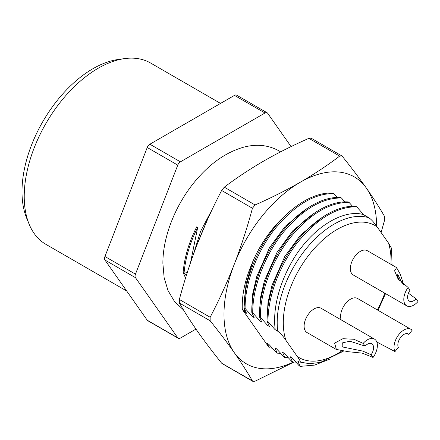 <?xml version="1.0" encoding="UTF-8"?>
<svg xmlns="http://www.w3.org/2000/svg" width="440" height="440" viewBox="0 0 440 440"><rect width="100%" height="100%" fill="white"/><g stroke="black" fill="none" stroke-linecap="round" stroke-linejoin="round"><path stroke-width="0.66" d="M126.687 290.983L45.914 244.349A104.682 60.44 -60 0 1 29.106 224.114L26.67 218.157A100.364 57.948 -60 0 1 22 191.615A100.364 57.948 -60 0 1 118.294 59.466L124.669 58.597A104.682 60.44 -60 0 1 150.596 63.03L220.545 103.417M29.106 224.114A104.682 60.44 -60 0 1 24.233 196.427A104.682 60.44 -60 0 1 124.669 58.597M178.244 338.289L147.719 320.666A4.317 2.492 -60 0 1 147.235 320.216L104.94 260.04A4.317 2.492 -60 0 1 104.94 256.514L147.235 147.505A4.317 2.492 -60 0 1 149.881 144.215L234.471 95.376A4.317 2.492 -60 0 1 236.627 95.161L267.152 112.788A4.317 2.492 120 0 0 264.996 113.003L180.406 161.838A4.317 2.492 120 0 0 177.76 165.127L135.465 274.142A4.317 2.492 120 0 0 135.465 277.668L177.76 337.838A4.317 2.492 120 0 0 178.244 338.289A4.317 2.492 120 0 0 180.406 338.074L195.965 329.093M291.088 146.597L267.641 113.234A4.317 2.492 120 0 0 267.152 112.788M246.494 313.236L244.156 307.923C243.667 283.3 255.459 251.642 273.361 228.976C286.088 211.981 310.332 191.593 332.882 193.116M244.156 307.923L245.075 308.451M245.113 308.473C244.838 283.701 256.46 252.615 274.373 229.565C294.14 205.441 313.94 193.441 333.784 193.562L332.904 193.05M245.08 308.402L252.335 316.624M251.785 311.075L252.731 293.739L256.713 276.589L269.489 247.737L285.208 226.303L307.566 208.126M337.238 197.445L333.784 193.562M254.155 317.614L252.373 316.586M254.122 317.642L251.785 312.329C251.301 287.716 263.087 256.053 280.99 233.382C293.629 216.502 317.873 196.009 340.516 197.522M251.79 312.329L252.703 312.857M252.742 312.879C252.472 288.107 264.094 257.021 282.002 233.97C301.769 209.847 321.574 197.846 341.413 197.967L340.533 197.456M252.714 312.807L259.963 321.03M259.413 315.48L260.359 298.15L264.346 280.995L277.123 252.142L292.848 230.703L315.205 212.526M344.867 201.85L341.418 197.967M261.789 322.025L260.002 320.991M261.751 322.047L259.419 316.734C258.935 292.061 270.76 260.409 288.624 237.787C301.191 220.996 325.43 200.42 348.145 201.927M259.419 316.734L260.337 317.262M260.376 317.284C260.101 292.512 271.722 261.426 289.636 238.376C309.402 214.253 329.202 202.252 349.047 202.373L348.166 201.861M260.343 317.213L267.597 325.441M267.047 319.886L267.993 302.555L271.975 285.401L284.752 256.542L300.482 235.103L322.845 216.926M352.5 206.256L349.047 202.373M269.418 326.43L267.636 325.397M269.385 326.452L267.047 321.139C266.569 296.384 278.443 264.737 296.252 242.193C308.798 225.429 333.041 204.831 355.779 206.333M267.053 321.139L267.966 321.668M268.004 321.69C267.735 296.918 279.356 265.832 297.264 242.787C317.031 218.658 336.837 206.657 356.675 206.778L355.795 206.272M267.977 321.618L275.226 329.846C270.99 297.33 289.867 261.635 301.692 247.093C320.012 223.421 345.934 209.314 363.605 214.643L356.681 206.778M392.057 264.985L391.512 248.281L388.454 242.985L377.08 226.809C374.242 222.646 371.514 219.626 368.907 217.756L363.583 214.681M377.08 226.809A76.18 43.983 120 0 0 310.233 253.308A76.18 43.983 120 0 0 285.879 340.263C283.041 336.1 280.319 333.086 277.706 331.21L275.264 329.802M396.627 267.625L367.312 250.701A14.031 8.102 120 0 0 353.282 258.797A14.031 8.102 120 0 0 353.282 275L406.703 305.839A14.031 8.102 -60 0 1 408.111 287.474L397.964 278.746L394.587 270.793L396.6 267.674L400.241 274.12L403.728 284.724M336.336 349.476L307.021 332.552A14.031 8.102 -60 0 1 307.021 316.349A14.031 8.102 -60 0 1 321.052 308.248L374.468 339.091A14.031 8.102 -60 0 1 373.06 357.456L362.263 353.127L348.375 351.72L336.364 349.426L334.615 343.151L342.892 338.707L353.887 339.262L363.171 343.382L365.084 346.11A8.635 4.983 -60 0 1 371.773 343.761A8.635 4.983 -60 0 1 371.146 354.728L362.681 351.07L342.859 347.045L342.7 342.771L349.993 341.226L365.084 346.11M341.176 319.869A14.031 8.102 -60 0 1 345.219 304.007A14.031 8.102 -60 0 1 357.539 298.474L410.955 329.312A14.031 8.102 -60 0 1 412.126 330.264L408.804 334.395L407.66 333.729M285.879 340.263L297.253 356.439C300.388 360.778 301.076 362.62 299.321 361.972L297.759 361.07L300.185 366.382L299.233 365.833L292.045 357.764L290.186 356.692M343.2 351.312L320.469 362.379L309.666 363.721L299.321 361.972M329.907 359.068L314.55 365.101L300.19 366.382M290.164 356.736L292.556 361.983L291.676 361.471M295.884 362.12L292.556 361.977M291.704 361.411L284.306 353.37M284.339 353.32L282.552 352.286M282.535 352.33L284.928 357.577L284.042 357.066M288.272 357.715L284.928 357.572M284.07 357.005L276.672 348.964M276.711 348.915L274.923 347.881M274.901 347.925L277.294 353.172M280.638 353.309L277.294 353.166L276.413 352.66M276.441 352.6L269.044 344.559M269.077 344.509L267.295 343.475M285.483 215.43A80.498 46.475 120 0 0 252.423 262.427M252.516 262.449C245.174 279.031 241.764 294.69 242.286 309.436L244.701 312.219L244.25 308.165M244.151 306.664L246.043 284.042L252.527 262.449M246.527 313.209L244.739 312.18M267.273 343.519L269.236 347.732M269.209 347.71L242.429 309.617M269.181 347.77L272.311 348.145M376.607 226.144A107.921 62.31 120 0 0 366.388 188.122A107.921 62.31 120 0 0 300.3 182.221A107.921 62.31 120 0 0 234.212 264.435A107.921 62.31 120 0 0 234.212 352.55A107.921 62.31 120 0 0 293.464 362.049M381.106 232.529L384.615 220.049L384.615 216.53C379.401 207.499 373.324 198.028 366.388 188.122C359.365 178.173 351.346 167.58 342.32 156.354L341.759 155.859L339.68 156.118C327.399 165.402 314.27 174.103 300.3 182.221C286.154 190.328 271.084 197.906 255.085 204.958L252.439 208.247C247.225 227.695 241.148 246.428 234.212 264.435C227.189 282.403 219.17 300.009 210.144 317.257L179.35 299.475C184.564 280.027 190.641 261.3 197.582 243.287C204.6 225.324 212.619 207.719 221.645 190.465L224.29 187.176C236.5 177.941 249.623 169.24 263.67 161.073C277.728 153.005 292.804 145.426 308.88 138.336L311.118 138.171M210.144 320.782L179.35 303C184.564 312.032 190.641 321.502 197.582 331.402C204.6 341.358 212.619 351.945 221.645 363.176L252.439 380.958C247.225 371.927 241.148 362.461 234.212 352.55C227.194 342.601 219.17 332.013 210.144 320.782L210.144 317.257M293.893 362.07L255.085 381.194L252.846 381.359M179.35 303L179.35 299.475M222.211 363.671L221.645 363.176M183.112 272.476L184.063 273.026C185.399 258.005 189.937 242.798 197.687 227.392L196.73 226.842C189.007 242.121 184.465 257.334 183.106 272.481L185.531 277.998M183.112 272.673L184.063 273.224L187.275 272.536M190.476 262.823L197.698 227.398M184.063 273.229L186.28 275.682M192.995 255.607L200.596 231.33L212.79 208.219M197.137 244.442L207.279 220.105M376.794 341.995L394.993 351.577L398.31 347.446A8.635 4.983 -60 0 1 400.532 337.579A8.635 4.983 -60 0 1 408.254 333.988A8.635 4.983 -60 0 1 408.804 334.395M394.993 351.577A14.031 8.102 -60 0 1 398.206 335.423A14.031 8.102 -60 0 1 410.955 329.312M371.146 354.728L373.06 357.456M363.171 343.382A14.031 8.102 -60 0 1 374.468 339.091M408.43 293.216L416.081 298.82A8.635 4.983 -60 0 1 409.398 301.169A8.635 4.983 -60 0 1 410.025 290.202L408.111 287.474M399.262 280.462L397.535 276.183L397.788 274.489L402.375 283.635M406.703 305.839A14.031 8.102 -60 0 0 418 301.548L416.081 298.82M264.996 113.003L234.471 95.376M177.76 337.838L147.235 320.216M135.465 277.668L104.94 260.04M135.465 274.142L104.94 256.514M177.76 165.127L147.235 147.505M180.406 161.838L149.881 144.215M277.706 331.21A80.498 46.475 -60 0 1 305.652 249.37A80.498 46.475 -60 0 1 368.907 217.756M297.253 356.439A76.18 43.983 120 0 0 341.561 351.082M377.322 309.898A76.18 43.983 120 0 0 384.791 293.194M390.935 264.341A76.18 43.983 120 0 0 388.454 242.985M255.085 204.958L224.29 187.176M252.439 208.247L221.645 190.465M342.32 156.354L341.099 155.65M339.68 156.118L308.88 138.336M378.015 310.293L385.534 293.623M252.929 381.403L222.129 363.627M341.836 155.903L311.041 138.121M342.875 347.017L342.452 346.775M398.855 279.956L397.991 278.729M280.594 151.844L279.026 150.887C268.296 144.964 256.41 143.759 243.375 147.263C225.929 152.317 209.902 163.581 195.299 181.055C175.577 204.595 162.734 236.715 162.882 263.428L164.148 277.706L168.003 290.548L174.488 301.472L183.458 309.903"/></g></svg>
